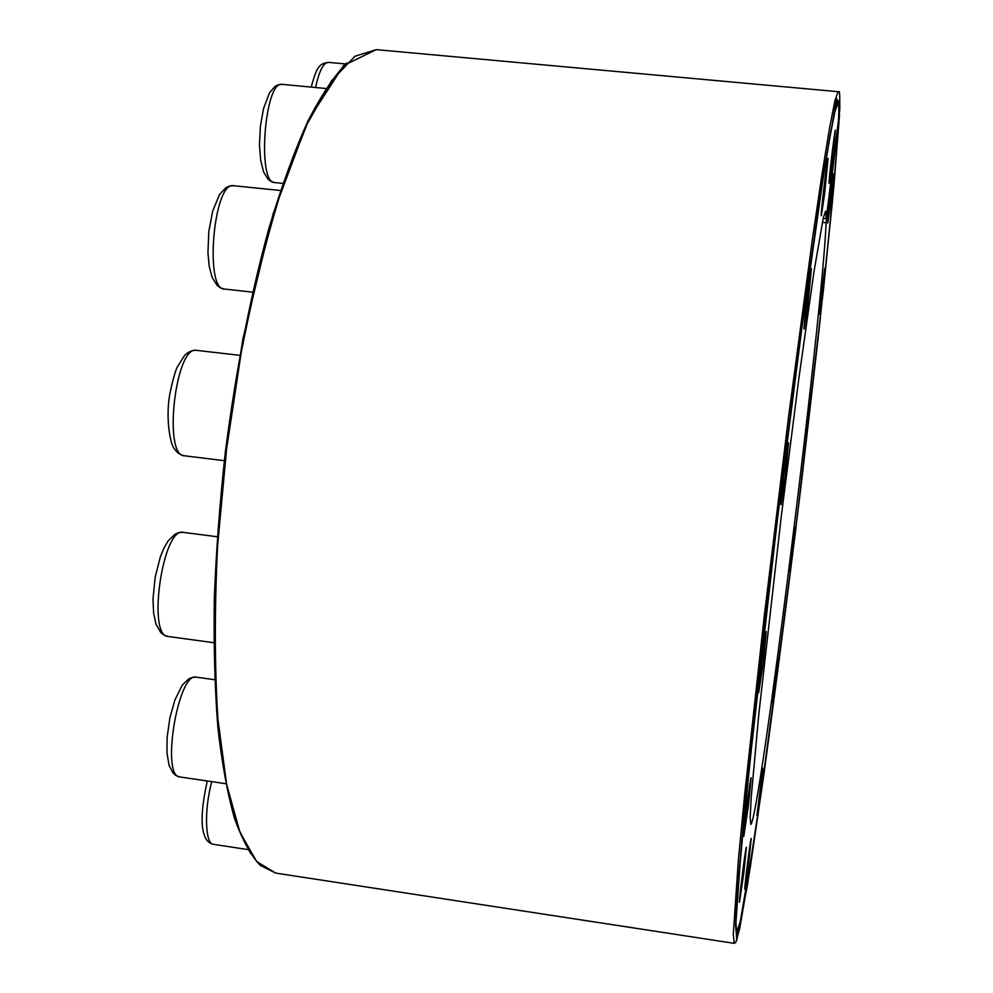 <?xml version="1.0" encoding="UTF-8"?>
<svg xmlns="http://www.w3.org/2000/svg" width="993" height="993" viewBox="0 0 993 993"><rect width="100%" height="100%" fill="white"/><g stroke="black" fill="none" stroke-linecap="round" stroke-linejoin="round"><path stroke-width="1.49" d="M839.755 109.975L839.768 109.851C840.066 81.935 838.626 95.44 838.129 91.679L835.026 100.256L829.664 127.414L822.055 173.949L812.398 239.288L788.752 415.372L764.126 617.261L744.75 793.866L738.42 859.615L733.281 934.264L734.237 943.35L735.875 942.307L739.686 928.517L750.075 868.552L763.977 773.708L795.418 532.26L823.582 288.417L833.959 185.368L839.532 114.853L832.407 201.827L818.989 330.557L801.773 479.842C789.075 584.12 776.464 682.154 763.94 773.944L747.568 884.378L736.756 940.21L735.329 914.578L746.339 790.875L769.178 585.498L797.54 357.815L822.204 181.247L836.714 98.617L839.755 109.975L838.601 119.272C839.035 108.684 838.8 103.309 837.881 103.16L834.865 111.837L829.651 138.561L822.278 184.04L801.972 327.218L777.804 516.484L755.76 705.998L741.063 849.871L735.912 922.994L736.756 932.142L740.207 921.914L753.104 846.868C763.915 775.223 777.147 677.027 790.13 573.681C812.622 393.774 834.343 196.316 838.377 124.1L839.532 114.778M838.886 117.013C839.333 106.239 839.085 100.79 838.154 100.665L835.113 109.416L829.875 136.314L822.452 182.079L802.021 326.089L777.73 516.472L747.009 787.424L736.967 898.032L735.577 925.402L736.421 934.636L739.897 924.396L745.544 894.569L761.358 791.061L790.093 574.239C812.708 393.377 834.567 194.752 838.663 121.854L826.114 222.767C822.688 313.403 759.906 818.17 750.807 824.376L750.174 817.524L751.242 796.895L758.764 714.625L781.218 516.906L798.881 378.321L813.9 272.156L823.346 217.641L825.617 211.149L826.238 218.708L838.886 117.013M831.985 163.969L835.386 130.232C834.79 128.792 828.199 184.686 829.13 183.258L831.985 163.969M821.832 296.125L824.711 268.383L819.213 314.222L821.832 296.125M808.513 417.445L811.157 392.111L805.832 436.088L808.513 417.445M792.551 550.916L795.021 527.258L789.696 570.814L792.551 550.916M775.868 680.863L778.239 658.049L772.728 702.672L775.868 680.863M760.452 790.987L762.81 768.185L756.939 815.265L760.452 790.987M748.796 862.135L751.217 838.452C750.708 836.938 743.993 890.336 744.849 889.145L748.796 862.135M743.844 872.81L746.413 847.327C745.793 845.651 738.494 903.481 739.5 902.19L743.844 872.81M748.374 805.919L751.167 777.718C750.435 775.918 742.652 837.807 743.794 836.404L748.374 805.919M763.195 663.125L766.261 631.585C765.429 629.736 757.423 694.281 758.689 692.766L763.195 663.125M785.202 477.509L788.566 442.841C787.685 441.016 779.778 506.194 781.069 504.605L785.202 477.509M807.83 305.099L811.38 268.706C810.549 266.993 802.977 330.632 804.193 329.031L807.83 305.099M824.513 194.479L828.075 158.52C827.355 156.944 820.255 217.194 821.335 215.667L824.513 194.479M830.433 204.682L833.574 173.974C833.065 172.645 826.946 224.269 827.765 222.978L830.433 204.682M822.316 222.382L826.114 222.767M823.172 218.398L826.238 218.708M250.422 853.223L237.315 826.139C229.606 802.17 223.45 772.12 218.832 735.999C215.282 696.639 213.756 652.786 214.252 604.427C215.977 554.206 219.813 502.446 225.734 449.146C236.322 368.08 250.77 294.263 269.103 227.695C281.528 186.535 294.412 151.135 307.756 121.506C321.099 95.527 334.12 75.977 346.83 62.857M275.793 873.108L256.69 861.564L239.921 832.146L226.615 784.321L217.889 718.895C214.612 667.222 214.488 609.776 217.541 546.56L226.553 449.246L241.2 352.614C253.438 290.515 267.365 234.782 282.968 185.406L307.16 124.001L331.575 80.793L354.923 56.266L376.235 49.65L343.615 65.526L308.115 120.451L273.038 214.016L242.913 338.774L225.51 450.574C219.863 501.515 216.126 551.103 214.314 599.325C213.632 645.897 214.811 688.497 217.852 727.112C221.886 762.86 227.397 793.159 234.385 817.984C242.056 839.507 250.72 855.345 260.365 865.474L275.793 873.108L734.237 943.35M345.229 63.924L328.323 62.373C323.395 62.633 319.15 71.024 315.575 87.508M325.754 88.476L282.211 84.368C264.548 79.999 256.852 183.866 274.776 182.588L282.844 183.407M280.46 190.507L233.64 185.716C213.706 180.726 204.111 290.068 224.443 289.05L252.644 292.153M239.822 355.333L196.589 350.368C175.562 344.782 162.74 456.346 184.45 455.787L224.319 460.69M217.318 536.754L183.171 532.36C162.864 526.476 146.827 636.625 168.115 636.476L213.867 642.719M214.724 679.733L196.366 677.176C178.157 671.429 160.63 776.948 179.944 776.96L225.821 783.7M211.745 781.64C204.024 810.114 205.104 844.224 213.458 844.335L247.753 849.549M838.129 91.679L376.235 49.65M328.323 62.373C320.156 63.974 317.226 64.57 311.219 87.099M282.211 84.368L278.388 84.753L275.024 86.403L269.513 92.796L263.53 108.572L260.402 126.21L259.471 144.928L260.613 160.022L263.592 171.95L267.986 179.174L271.052 181.458L274.776 182.588M233.64 185.716L229.52 186.063L225.821 187.739L219.515 194.554L212.713 211.025L208.828 231.406L207.934 252.843L209.238 266.422L212.142 277.419L217.169 285.463L220.483 287.858L224.443 289.05M196.589 350.368C192.307 350.119 188.335 351.77 184.673 355.32L177.251 367.062C175.029 371.754 172.484 381.076 169.604 395.028C165.31 421.615 171.119 445.385 173.961 448.166C176.754 452.498 180.242 455.042 184.45 455.787M183.171 532.36L178.951 532.583L175.078 534.147L168.165 540.837L163.944 548.086L160.27 557.085L155.119 577.529L152.996 599.189L153.605 612.979L156.013 624.237L160.816 632.628L164.106 635.16L168.115 636.476M196.366 677.176L192.344 677.375L188.682 678.889L182.24 685.207L174.892 700.015L169.865 718.001L167.122 737.414L166.973 752.917L169.058 765.355L173.117 773.125L176.146 775.632L179.944 776.96M207.252 780.97C201.616 806.726 200.611 824.662 204.198 834.778C205.688 839.966 208.778 843.144 213.458 844.335"/></g></svg>
